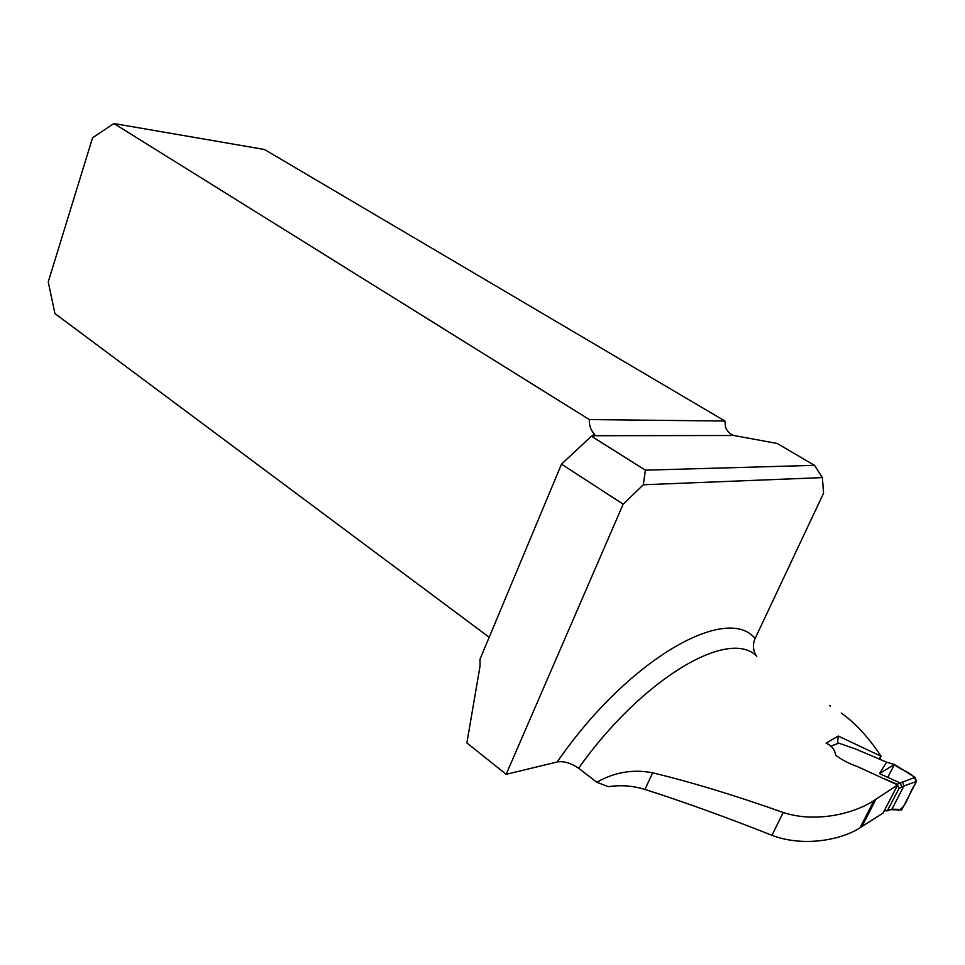 <?xml version="1.0" encoding="UTF-8"?>
<svg xmlns="http://www.w3.org/2000/svg" width="965" height="965" viewBox="0 0 965 965"><rect width="100%" height="100%" fill="white"/><g stroke="black" fill="none" stroke-linecap="round" stroke-linejoin="round"><path stroke-width="1.45" d="M756.801 656.333C729.817 627.732 643.269 677.177 578.614 768.212L596.792 782.265L608.288 786.68C620.809 784.822 633.028 785.739 644.946 789.43C683.461 801.734 725.789 817.017 771.94 835.304C802.928 847.174 840.72 840.213 859.996 827.849L861.962 826.51L875.967 799.153L873.952 800.588C853.928 813.736 815.401 823.193 783.218 812.482L771.94 835.304M879.778 758.876L881.117 756.271L838.296 736.054L826.088 743.11C831.673 745.655 834.87 749.696 835.666 755.221C841.552 759.696 848.693 763.436 857.077 766.439L897.703 785.003L883.023 813.085L861.962 826.51M596.792 782.265C614.464 772.157 633.076 769.009 652.63 772.82C690.663 781.915 734.196 795.136 783.218 812.482M897.703 785.003L875.967 799.153M881.117 756.271C868.367 737.163 855.074 722.761 841.239 713.063M830.551 706.054L829.574 705.439M578.614 768.212C570.737 762.965 563.608 760.89 557.203 761.976L506.167 774.316L623.161 504.164L643.329 484.768L645.404 470.172L591.412 436.192L595.441 435.71L593.825 433.369C590.556 429.63 589.072 425.022 589.362 419.57L113.942 123.532L264.47 149.491L724.932 421.03L725.487 426.952C726.886 431.198 729.721 434.057 734.015 435.517L777.223 443.478L814.496 465.335L822.409 477.603L823.543 493.26L755.113 638.492C752.941 643.305 752.893 648.287 754.956 653.438L756.439 656.031M822.409 477.603L643.329 484.768M506.167 774.316L466.879 742.905L480.039 666.127L480.015 659.204L561.497 464.153L623.161 504.164M645.404 470.172L814.496 465.335M591.412 436.192L561.497 464.153M589.362 419.57L724.932 421.03M879.38 758.743L880.659 756.331M837.463 743.496L838.296 736.054M489.183 637.274L54.933 313.553L48.25 281.901L92.58 137.73L113.942 123.532M884.7 778.948L897.173 784.28L900.236 782.989L879.513 773.628L894.338 764.485L886.642 762.181L856.184 749.238L838.706 743.11L830.732 746.307M830.636 746.235L838.706 743.11M879.513 773.628L886.642 762.181M872.843 805.256L871.829 804.726M900.236 782.989L915.037 777.344L916.461 781.457L903.916 785.98L891.925 809.201L901.949 809.442L916.461 781.457M894.338 764.485L915.037 777.344M884 811.203L887.679 810.057L899.054 788.381L897.173 784.28M901.949 809.442L898.053 810.118M903.916 785.98L902.468 781.831M903.891 786.029L901.756 787.223L900.321 783.025M888.09 809.912L891.925 809.201M886.835 810.974L891.937 809.165M894.591 764.642C900.972 771.047 920.477 774.449 914.53 785.184C908.873 793.194 906.726 806.583 898.499 810.395M898.499 810.383L897.679 809.84M887.776 777.356L894.386 764.642M557.203 761.976C628.119 659.011 726.826 603.692 755.113 638.492M595.441 435.71L734.015 435.517M592.631 436.192L593.825 433.369M652.63 772.82L644.946 789.43M901.756 787.223L899.054 788.381M887.679 810.057L888.837 809.659M754.956 653.438L755.571 655.332M859.996 827.849L873.952 800.588M899.163 788.152L903.964 785.848M901.563 809.937L891.539 809.695"/></g></svg>
